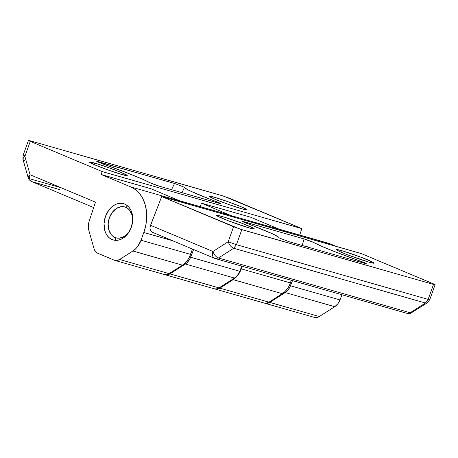 <?xml version="1.0" encoding="UTF-8"?>
<svg xmlns="http://www.w3.org/2000/svg" width="458" height="458" viewBox="0 0 458 458"><rect width="100%" height="100%" fill="white"/><g stroke="black" fill="none" stroke-linecap="round" stroke-linejoin="round"><path stroke-width="0.69" d="M341.45 250.595A20.095 1.191 -160.3 0 1 362.381 257.757A20.095 1.191 -160.3 0 1 374.129 263.144A20.095 1.191 -160.3 0 1 368.982 262.148L348.492 255.158L339.796 251.608L336.304 249.662L337.529 249.616L344.244 251.425L361.94 257.585L373.654 262.663L374.129 263.075L373.871 263.236L368.982 262.148A20.095 1.191 -160.3 0 1 348.046 254.986A20.095 1.191 -160.3 0 1 336.298 249.599A20.095 1.191 -160.3 0 1 341.45 250.595L340.907 252.095L341.45 250.595M221.632 216.359A20.095 1.191 -160.3 0 1 242.568 223.527A20.095 1.191 -160.3 0 1 254.316 228.914A20.095 1.191 -160.3 0 1 249.163 227.918L228.674 220.922L219.983 217.373L216.485 215.432L217.716 215.38L224.431 217.195L242.122 223.355L253.841 228.433L254.31 228.845L253.085 228.897L249.163 227.918A20.095 1.191 -160.3 0 1 228.227 220.75A20.095 1.191 -160.3 0 1 216.485 215.363A20.095 1.191 -160.3 0 1 221.632 216.359L221.094 217.865L221.632 216.359M244.171 221.809L242.585 221.5L244.171 221.809L244.04 222.285L244.171 221.809L305.875 239.477L312.144 241.772L320.795 245.894L334.346 251.494L365.152 262.926L360.257 261.071L359.736 261.919L360.257 261.071C340.311 254.116 320.577 246.29 313.833 242.545L304.083 238.921L302.2 245.482L304.083 238.921L244.171 221.809C241.446 221.117 242.351 221.655 246.879 223.418C268.359 231.588 279.065 236.397 279.002 237.857L278.991 237.879M308.537 247.097L304.49 245.957M279.031 237.931L278.596 237.118L272.464 233.815L242.585 221.5M289.015 241.715L365.135 263.459L289.015 241.715L279.002 237.857M225.136 213.966L230.328 215.38L236.196 217.842L230.328 215.38L181.208 201.343L187.07 203.804L179.313 200.656A37.092 27.474 105.9 0 1 181.208 201.343L230.328 215.38A37.092 27.474 -74.1 0 0 228.038 214.573L178.912 200.541M164.519 274.542L167.193 274.897L169.929 273.873L186.973 262.772L189.658 259.325L193.619 249.541L190.631 257.247L239.757 271.285L241.75 266.144L239.757 271.285L190.631 257.247A12.366 9.16 105.9 0 1 185.358 264.02L234.485 278.058A12.366 9.16 -74.1 0 0 239.757 271.285L237.547 275.218L234.485 278.058L185.358 264.02L169.929 273.873L219.05 287.91L234.485 278.058L219.05 287.91L169.929 273.873A9.274 6.87 105.9 0 1 165.092 274.743A9.274 6.87 105.9 0 1 164.703 274.611M165.092 274.743L214.218 288.775A9.274 6.87 -74.1 0 0 219.05 287.91L216.313 288.935L214.189 288.769M425.425 303.03L427.228 302.875L425.425 303.03L428.138 299.44L425.425 303.03L410.173 312.762L218.472 257.991L214.865 258.438L218.472 257.991L410.173 312.762L406.572 313.209L411.977 312.608L410.173 312.762L425.425 303.03L233.723 248.259L425.425 303.03M150.957 231.307L149.984 228.679L150.19 226.435L161.691 196.556L150.55 225.296L212.953 251.488L228.204 241.75L233.58 226.727L161.691 196.556L361.379 253.606L433.274 283.783C435.61 284.79 435.69 285.002 433.514 284.418L428.138 299.44L433.514 284.418L241.813 229.647L236.431 244.669L429.341 299.744L236.431 244.669L233.723 248.259L236.431 244.669L228.204 241.75C229.366 245.076 231.204 247.246 233.723 248.259L218.472 257.991L233.723 248.259C231.204 247.246 229.366 245.076 228.204 241.75L236.431 244.669L241.813 229.647L233.58 226.727L228.204 241.75L212.953 251.488C214.115 254.814 215.958 256.984 218.472 257.991C215.958 256.984 214.115 254.814 212.953 251.488C211.928 255.083 212.564 257.402 214.865 258.438C212.564 257.402 211.928 255.083 212.953 251.488L150.55 225.296L150.012 227.437L150.087 229.452L150.693 230.969L151.798 231.977M214.865 258.438L406.956 313.341C407.282 313.656 408.496 313.627 410.608 313.261L427.228 302.875L429.719 299.744L435.1 284.721L433.514 284.418L435.1 284.704L434.024 284.103L361.379 253.606L161.691 196.556L239.958 229.074L433.514 284.418M406.956 313.341L406.572 313.209M264.369 303.064L267.037 303.425L269.773 302.4L286.817 291.294L289.502 287.847L292.473 280.634L290.481 285.775L340.002 299.927L341.994 294.78L340.002 299.927L290.481 285.775A12.366 9.16 105.9 0 1 285.202 292.548L334.729 306.694A12.366 9.16 -74.1 0 0 340.002 299.927L337.792 303.86L334.729 306.694L285.202 292.548L269.773 302.4L319.295 316.547L334.729 306.694L319.295 316.547L269.773 302.4A9.274 6.87 105.9 0 1 264.942 303.27A9.274 6.87 105.9 0 1 264.547 303.139M264.942 303.27L314.463 317.417A9.274 6.87 -74.1 0 0 319.295 316.547L316.558 317.571L314.434 317.411M325.38 242.608L330.579 244.022L336.441 246.484L330.579 244.022L279.162 229.183A37.092 27.474 105.9 0 1 281.052 229.87L330.579 244.022A37.092 27.474 -74.1 0 0 328.283 243.215L278.762 229.063M281.052 229.87L286.92 232.332L281.052 229.87M366.703 263.808L365.135 263.459M94.56 163.031L94.022 164.536L94.56 163.031L107.773 167.347L121.307 172.517L127.238 175.517L122.091 174.584A20.095 1.191 -160.3 0 1 101.161 167.422A20.095 1.191 -160.3 0 1 89.413 162.035A20.095 1.191 -160.3 0 1 94.56 163.031A20.095 1.191 -160.3 0 1 115.496 170.193A20.095 1.191 -160.3 0 1 127.244 175.58A20.095 1.191 -160.3 0 1 122.091 174.584L108.884 170.273L95.35 165.098L89.413 162.098L94.56 163.031M214.378 197.261L213.84 198.766L214.378 197.261L227.586 201.577L241.12 206.747L247.057 209.747L241.91 208.819A20.095 1.191 -160.3 0 1 220.974 201.652A20.095 1.191 -160.3 0 1 209.226 196.264A20.095 1.191 -160.3 0 1 214.378 197.261A20.095 1.191 -160.3 0 1 235.309 204.423A20.095 1.191 -160.3 0 1 247.057 209.81A20.095 1.191 -160.3 0 1 241.91 208.819L228.697 204.503L215.163 199.333L209.232 196.333L214.378 197.261M112.055 239.551L114.426 240.227L112.055 239.551A18.858 13.963 105.9 0 1 105.214 217.195A18.858 13.963 105.9 0 1 123.58 203.696A18.858 13.963 105.9 0 1 124.748 204.108A18.858 13.963 105.9 0 1 131.589 226.464A18.858 13.963 105.9 0 1 113.223 239.958A18.858 13.963 105.9 0 1 112.055 239.551L109.657 238.149L107.596 236.128L105.947 233.551L104.779 230.523L104.04 223.601L105.483 216.405L108.895 210.039L111.185 207.474L113.756 205.465L116.498 204.079L119.32 203.381L122.103 203.392L124.748 204.108L127.147 205.505L129.208 207.531L130.856 210.108L132.024 213.13L132.768 220.058L131.32 227.248L127.908 233.62L125.618 236.179L123.053 238.194L120.305 239.574L117.483 240.273L114.7 240.267L112.055 239.551M219.365 203.369L157.666 185.702L151.398 183.406L142.741 179.284L129.19 173.685L103.285 164.107C123.231 171.063 142.965 178.889 149.709 182.633L159.458 186.251L219.365 203.369C222.096 204.062 221.191 203.524 216.663 201.76C195.182 193.591 184.477 188.776 184.534 187.322L174.527 183.463L171.532 189.704L174.527 183.463L96.758 161.411M184.482 187.391L187.162 189.429L191.078 191.364L220.956 203.667M98.35 162.235L98.407 161.72L174.527 183.463L184.534 187.322M250.566 217.184L280.256 229.641L283.502 231.359A37.092 27.474 -74.1 0 0 280.256 229.641L231.13 215.609A37.092 27.474 105.9 0 1 232.95 216.479L231.13 215.609L280.256 229.641L250.566 217.184L201.44 203.146L231.13 215.609L201.44 203.146L200.289 206.644L201.44 203.146L250.566 217.184M214.441 288.803L217.115 289.158L219.851 288.139L235.681 277.668L239.826 272.178L242.219 266.275L241.292 268.88L290.412 282.918L241.292 268.88A18.549 13.734 105.9 0 1 233.156 279.643L282.277 293.681L233.156 279.643L219.851 288.139L268.978 302.171L219.851 288.139A9.274 6.87 105.9 0 1 215.02 289.004L264.14 303.041A9.274 6.87 -74.1 0 0 268.978 302.171L282.277 293.681A18.549 13.734 -74.1 0 0 290.412 282.918L291.345 280.313L288.952 286.216L287.057 289.181L284.802 291.7L282.277 293.681L268.978 302.171L266.235 303.196L264.111 303.03M215.02 289.004A9.274 6.87 105.9 0 1 214.625 288.878M24.417 160.415L23.226 159.762L22.9 158.771L23.484 157.598L24.887 156.424C22.551 155.411 22.471 155.199 24.646 155.783C22.471 155.199 22.551 155.411 24.887 156.424L30.268 141.396C27.932 140.388 27.852 140.171 30.028 140.761L221.729 195.532L229.962 198.451L301.851 228.622L299.732 235.057L301.851 228.622L102.163 171.573L30.268 141.396L24.887 156.424L30.091 174.738L28.688 175.918L28.138 177.572L28.688 175.918L30.091 174.738C29.066 178.339 29.701 180.652 32.003 181.694C29.701 180.652 29.066 178.339 30.091 174.738L95.441 202.173L30.091 174.738L24.887 156.424L23.484 157.598L22.934 159.252L23.06 155.48L24.646 155.783M23.06 155.48L28.442 140.457L30.028 140.761L28.442 140.474L30.268 141.396L102.163 171.573L101.195 174.509L130.885 186.967A37.092 27.474 105.9 0 1 143.818 232.492L141.041 240.238A18.549 13.734 105.9 0 1 132.906 251.001L119.607 259.497A9.274 6.87 105.9 0 1 114.769 260.367A9.274 6.87 105.9 0 1 114.197 260.161L97.64 253.217A9.274 6.87 105.9 0 1 94.062 248.774L88.795 230.237A12.366 9.16 105.9 0 1 89.121 221.386L95.441 202.173L89.121 221.386L88.302 225.909L88.795 230.237L94.062 248.774L95.447 251.534L97.64 253.217L114.197 260.161L116.87 260.522L119.607 259.497L169.128 273.644L119.607 259.497L132.906 251.001L182.433 265.153L132.906 251.001L135.436 249.026L137.686 246.507L141.041 240.238L190.568 254.39L141.041 240.238L143.818 232.492L172.592 240.713L143.818 232.492L145.764 225.491L146.657 218.34L146.468 211.327L145.197 204.72L142.902 198.766L139.661 193.705L135.602 189.721L130.885 186.967L180.406 201.119L130.885 186.967L101.195 174.509L102.163 171.573L301.851 228.622L223.578 196.104L30.028 140.761M29.69 178.752L60.679 187.608L29.69 178.752M32.003 181.694L59.826 189.641L32.003 181.694L93.667 207.571M114.769 260.367L164.296 274.514A9.274 6.87 -74.1 0 0 169.128 273.644L182.433 265.153A18.549 13.734 -74.1 0 0 190.568 254.39L192.475 249.06L189.108 257.688L187.213 260.654L184.958 263.173L182.433 265.153L169.128 273.644L166.391 274.668L164.262 274.502M183.652 202.831A37.092 27.474 -74.1 0 0 180.406 201.119L150.716 188.656L101.195 174.509L150.716 188.656L180.406 201.119L183.652 202.831M29.621 178.734L28.138 177.572L22.934 159.252M103.285 164.107L97.354 161.783L96.838 161.371L98.407 161.72M132.253 223.985L132.562 217.848L132.013 214.985L129.608 210.211L127.851 208.487L125.807 207.291A16.076 11.908 105.9 0 0 109.388 217.779A16.076 11.908 105.9 0 0 114.992 237.507L115.777 240.353L114.992 237.507L117.242 238.114L119.618 238.126L124.364 236.351L128.503 232.452L131.143 227.735A16.076 11.908 105.9 0 1 114.992 237.507L112.949 236.311L111.185 234.588L108.786 229.813L108.157 223.91L109.388 217.779L112.296 212.346L116.435 208.447L121.181 206.673L123.557 206.684L125.807 207.291L127.627 205.894L125.807 207.291A16.076 11.908 105.9 0 1 132.339 223.55M214.556 258.329L151.999 232.074M184.477 187.396L181.963 192.686M31.694 181.58C27.675 178.941 29.409 179.439 28.573 178.677L28.138 177.572"/></g></svg>
